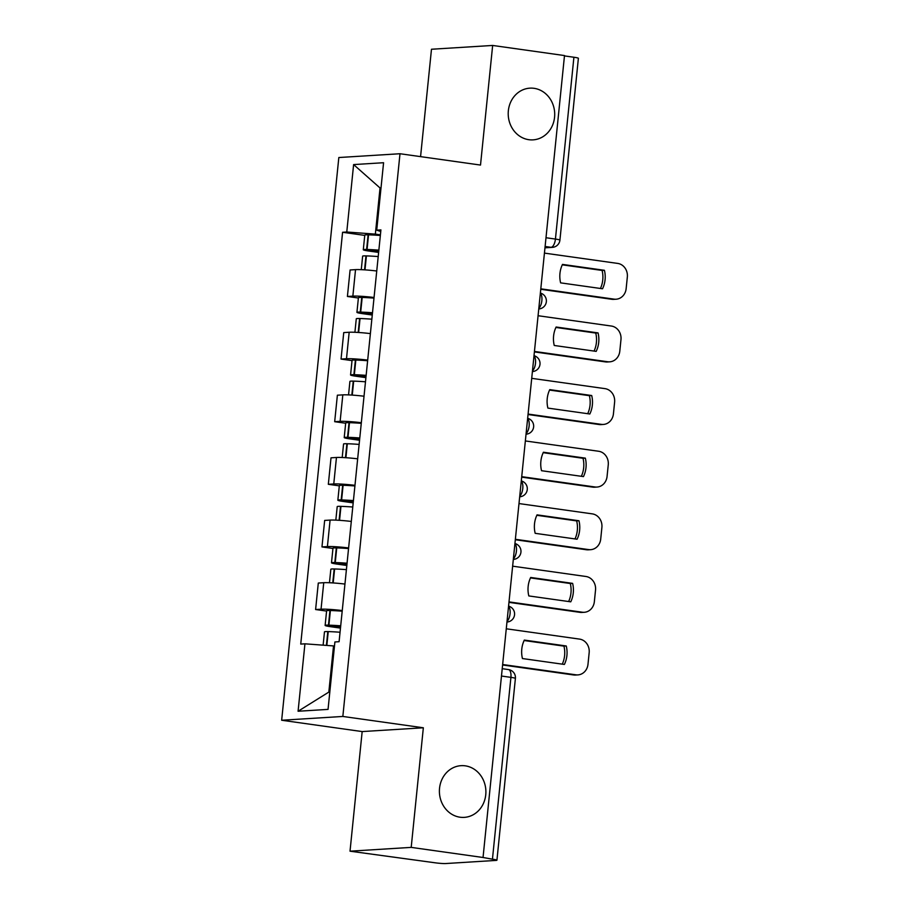 <?xml version="1.0" encoding="UTF-8"?>
<svg xmlns="http://www.w3.org/2000/svg" width="909" height="909" viewBox="0 0 909 909"><rect width="100%" height="100%" fill="white"/><g stroke="black" fill="none" stroke-linecap="round" stroke-linejoin="round"><path stroke-width="1.36" d="M465.249 765.832A25.907 23.236 -93.6 0 1 485.895 792.432A25.907 23.236 -93.6 0 1 464.249 817.373A25.907 23.236 -93.6 0 1 460.034 817.214A25.907 23.236 -93.6 0 1 439.399 790.614A25.907 23.236 -93.6 0 1 461.033 765.673A25.907 23.236 -93.6 0 1 465.249 765.832M534.072 88.321A25.907 23.236 -93.6 0 1 554.706 114.92A25.907 23.236 -93.6 0 1 533.072 139.861A25.907 23.236 -93.6 0 1 528.856 139.702A25.907 23.236 -93.6 0 1 508.211 113.102A25.907 23.236 -93.6 0 1 529.856 88.162A25.907 23.236 -93.6 0 1 534.072 88.321M350.022 851.188L411.198 847.381L483.043 857.494L564.5 55.563L492.655 45.45L480.509 165.063L399.994 153.735L338.83 157.53L281.665 720.246L362.168 731.575L350.022 851.188L434.843 862.755A8.09 0.648 -174.2 0 0 445.626 863.55L496.098 860.414A8.09 0.648 -174.2 0 0 496.928 860.221A8.09 0.648 -174.2 0 0 492.451 859.175L510.915 677.364A8.09 3.511 -82 0 0 508.472 669.569L502.222 668.683M492.655 45.45L431.48 49.245L420.572 156.621M411.198 847.381L423.344 727.779L342.841 716.451L399.994 153.735M483.043 857.494L492.451 859.175M564.455 55.915L573.909 57.244A8.09 0.648 5.8 0 1 578.385 58.278L559.921 240.101A8.09 0.648 -174.2 0 0 555.433 239.067L573.909 57.244M376.746 270.996A18.612 1.488 -174.2 0 0 355.533 269.632L350.101 269.973L347.408 296.47L352.851 296.129A18.612 1.488 5.8 0 1 374.053 297.482M358.385 298.016L347.408 296.47M370.383 333.603A18.612 1.488 -174.2 0 0 349.181 332.251L343.738 332.592L341.045 359.078L346.488 358.737A18.612 1.488 5.8 0 1 367.691 360.1M352.033 360.623L341.045 359.078M364.02 396.222A18.612 1.488 -174.2 0 0 342.818 394.87L337.375 395.199L334.682 421.696L340.125 421.356A18.612 1.488 5.8 0 1 361.339 422.708M345.67 423.242L334.682 421.696M357.669 458.829A18.612 1.488 -174.2 0 0 336.455 457.477L331.012 457.818L328.331 484.304L333.762 483.963A18.612 1.488 5.8 0 1 354.976 485.326M339.307 485.849L328.331 484.304M351.306 521.448A18.612 1.488 -174.2 0 0 330.092 520.096L324.661 520.425L321.968 546.923L327.41 546.582A18.612 1.488 5.8 0 1 348.613 547.934M332.944 548.468L321.968 546.923M344.943 584.067A18.612 1.488 -174.2 0 0 323.74 582.703L318.298 583.044L315.605 609.53L321.047 609.2A18.612 1.488 5.8 0 1 342.25 610.553M326.592 611.075L315.605 609.53M380.996 188.095L380.042 187.97L375.349 234.124L380.416 234.84M375.349 234.124L346.772 232.011L353.612 164.586L383.575 162.722L376.724 230.159L380.757 231.522M334.478 646.06L333.523 645.924L328.831 692.09L298.084 711.247L328.047 709.395L334.898 641.959L339.091 641.697L380.916 229.897L376.724 230.159M298.084 711.247L304.935 643.822L333.523 645.924M346.772 232.011L342.579 232.272L300.743 644.083L304.935 643.822M281.665 720.246L342.841 716.451M362.168 731.575L423.344 727.779M328.831 692.09L329.819 692.022M381.019 187.902L380.042 187.97L353.612 164.586M364.748 235.397L342.579 232.272M378.86 250.145A30.758 2.454 -174.2 0 0 367.054 249.486L366.622 249.475A10.215 0.818 -174.2 0 0 363.293 249.736A10.215 0.818 -174.2 0 0 368.952 251.054L378.633 252.418M363.293 249.736L364.782 235.09A10.215 0.818 5.8 0 1 368.111 234.829L368.543 234.84A30.758 2.454 5.8 0 1 380.348 235.488M361.271 269.666L362.634 256.156A10.215 0.818 5.8 0 1 365.975 255.895L366.407 255.906A30.758 2.454 5.8 0 1 378.212 256.565M378.678 251.952L371.27 250.907L368.531 250.27L370.577 250.157A25.497 2.034 5.8 0 1 378.814 250.589M540.798 288.823L614.098 299.141A12.147 10.897 86.4 0 0 616.075 299.22A12.147 10.897 86.4 0 0 626.153 288.619L627.335 276.984A12.147 10.897 -93.6 0 0 617.722 263.417L544.434 253.111M602.542 288.767A25.088 22.509 86.4 0 0 604.417 270.303L562.489 264.405A25.088 22.509 -93.6 0 0 560.614 282.858L602.542 288.767M540.753 289.289L611.78 299.288A12.147 10.897 86.4 0 0 613.757 299.356L616.075 299.22M600.44 288.471A25.088 22.509 86.4 0 0 602.099 270.439L562.285 264.837M602.099 270.439L604.417 270.303M372.508 312.753A30.758 2.454 -174.2 0 0 360.691 312.105L360.271 312.094A10.215 0.818 -174.2 0 0 356.93 312.355A10.215 0.818 -174.2 0 0 362.6 313.662L372.27 315.025M356.93 312.355L358.419 297.697A10.215 0.818 5.8 0 1 361.759 297.436L362.18 297.448A30.758 2.454 5.8 0 1 373.997 298.107M354.908 332.285L356.283 318.775A10.215 0.818 5.8 0 1 359.612 318.514L360.044 318.525A30.758 2.454 5.8 0 1 371.849 319.184M372.315 314.559L364.918 313.525L362.168 312.889L364.214 312.764A25.497 2.034 5.8 0 1 372.463 313.196M534.447 351.442L607.735 361.759A12.147 10.897 86.4 0 0 609.712 361.827A12.147 10.897 86.4 0 0 619.79 351.238L620.972 339.602A12.147 10.897 -93.6 0 0 611.371 326.036L538.071 315.718M596.19 351.374A25.088 22.509 86.4 0 0 598.065 332.91L556.126 327.013A25.088 22.509 -93.6 0 0 554.251 345.477L596.19 351.374M534.39 351.908L605.417 361.896A12.147 10.897 86.4 0 0 607.394 361.975L609.712 361.827M594.077 351.079A25.088 22.509 86.4 0 0 595.747 333.058L555.922 327.456M595.747 333.058L598.065 332.91M366.145 375.372A30.758 2.454 -174.2 0 0 354.34 374.713L353.908 374.701A10.215 0.818 -174.2 0 0 350.567 374.962A10.215 0.818 -174.2 0 0 356.237 376.281L365.918 377.644M350.567 374.962L352.056 360.316A10.215 0.818 5.8 0 1 355.396 360.055L355.817 360.066A30.758 2.454 5.8 0 1 367.634 360.725M348.545 394.892L349.92 381.394A10.215 0.818 5.8 0 1 353.249 381.121L353.681 381.132A30.758 2.454 5.8 0 1 365.486 381.791M365.963 377.178L358.555 376.133L355.805 375.497L357.851 375.383A25.497 2.034 5.8 0 1 366.1 375.815M528.084 414.061L601.372 424.367A12.147 10.897 86.4 0 0 603.349 424.446A12.147 10.897 86.4 0 0 613.427 413.856L614.609 402.21A12.147 10.897 -93.6 0 0 605.008 388.643L531.708 378.337M589.827 413.993A25.088 22.509 86.4 0 0 591.702 395.529L549.763 389.631A25.088 22.509 -93.6 0 0 547.888 408.096L589.827 413.993M528.038 414.515L599.054 424.514A12.147 10.897 86.4 0 0 601.031 424.594L603.349 424.446M587.714 413.697A25.088 22.509 86.4 0 0 589.384 395.676L549.559 390.063M589.384 395.676L591.702 395.529M359.782 437.979A30.758 2.454 -174.2 0 0 347.977 437.331L347.545 437.32A10.215 0.818 -174.2 0 0 344.216 437.581A10.215 0.818 -174.2 0 0 349.874 438.888L359.555 440.251M344.216 437.581L345.704 422.935A10.215 0.818 5.8 0 1 349.033 422.662L349.465 422.674A30.758 2.454 5.8 0 1 361.271 423.333M342.193 457.511L343.557 444.001A10.215 0.818 5.8 0 1 346.897 443.74L347.318 443.751A30.758 2.454 5.8 0 1 359.135 444.41M359.6 439.786L352.192 438.752L349.442 438.115L351.488 438.002A25.497 2.034 5.8 0 1 359.737 438.422M521.721 476.668L595.02 486.985A12.147 10.897 86.4 0 0 596.997 487.054A12.147 10.897 86.4 0 0 607.064 476.464L608.257 464.829A12.147 10.897 -93.6 0 0 598.645 451.262L525.345 440.945M583.464 476.6A25.088 22.509 86.4 0 0 585.339 458.136L543.412 452.239A25.088 22.509 -93.6 0 0 541.537 470.703L583.464 476.6M521.675 477.134L592.702 487.122A12.147 10.897 86.4 0 0 594.668 487.201L596.997 487.054M581.351 476.305A25.088 22.509 86.4 0 0 583.021 458.284L543.196 452.682M583.021 458.284L585.339 458.136M353.419 500.598A30.758 2.454 -174.2 0 0 341.614 499.939L341.182 499.927A10.215 0.818 -174.2 0 0 337.853 500.189A10.215 0.818 -174.2 0 0 343.511 501.507L353.192 502.87M337.853 500.189L339.341 485.542A10.215 0.818 5.8 0 1 342.67 485.281L343.102 485.292A30.758 2.454 5.8 0 1 354.908 485.951M335.83 520.118L337.205 506.62A10.215 0.818 5.8 0 1 340.534 506.347L340.966 506.37A30.758 2.454 5.8 0 1 352.772 507.017M353.237 502.404L345.829 501.359L343.091 500.723L345.136 500.609A25.497 2.034 5.8 0 1 353.374 501.041M515.358 539.287L588.657 549.593A12.147 10.897 86.4 0 0 590.634 549.672A12.147 10.897 86.4 0 0 600.713 539.082L601.894 527.436A12.147 10.897 -93.6 0 0 592.282 513.869L518.994 503.563M577.101 539.219A25.088 22.509 86.4 0 0 578.976 520.755L537.049 514.858A25.088 22.509 -93.6 0 0 535.174 533.322L577.101 539.219M515.312 539.741L586.339 549.74A12.147 10.897 86.4 0 0 588.316 549.82L590.634 549.672M574.999 538.923A25.088 22.509 86.4 0 0 576.658 520.902L536.844 515.301M576.658 520.902L578.976 520.755M347.068 563.216A30.758 2.454 -174.2 0 0 335.251 562.557L334.83 562.546A10.215 0.818 -174.2 0 0 331.49 562.807A10.215 0.818 -174.2 0 0 337.159 564.114L346.829 565.478M331.49 562.807L332.978 548.161A10.215 0.818 5.8 0 1 336.319 547.9L336.739 547.911A30.758 2.454 5.8 0 1 348.556 548.559M329.467 582.737L330.842 569.227A10.215 0.818 5.8 0 1 334.171 568.966L334.603 568.977A30.758 2.454 5.8 0 1 346.409 569.636M346.874 565.023L339.477 563.978L336.728 563.341L338.773 563.228A25.497 2.034 5.8 0 1 347.022 563.648M509.006 601.894L582.294 612.211A12.147 10.897 86.4 0 0 584.271 612.291A12.147 10.897 86.4 0 0 594.35 601.69L595.531 590.055A12.147 10.897 -93.6 0 0 585.93 576.488L512.631 566.171M570.75 601.826A25.088 22.509 86.4 0 0 572.625 583.373L530.686 577.465A25.088 22.509 -93.6 0 0 528.811 595.929L570.75 601.826M508.949 602.36L579.976 612.348A12.147 10.897 86.4 0 0 581.953 612.427L584.271 612.291M568.636 601.531A25.088 22.509 86.4 0 0 570.307 583.51L530.481 577.908M570.307 583.51L572.625 583.373M340.705 625.824A30.758 2.454 -174.2 0 0 328.899 625.165L328.467 625.153A10.215 0.818 -174.2 0 0 325.127 625.426A10.215 0.818 -174.2 0 0 330.796 626.733L340.477 628.096M325.127 625.426L326.615 610.768A10.215 0.818 5.8 0 1 329.956 610.507L330.387 610.518A30.758 2.454 5.8 0 1 342.193 611.178M323.127 645.163L324.479 631.846A10.215 0.818 5.8 0 1 327.808 631.585L328.24 631.596A30.758 2.454 5.8 0 1 340.046 632.244M340.523 627.63L333.114 626.585L330.365 625.949L332.41 625.835A25.497 2.034 5.8 0 1 340.659 626.267M502.643 664.513L575.931 674.819A12.147 10.897 86.4 0 0 577.908 674.898A12.147 10.897 86.4 0 0 587.987 664.309L589.168 652.662A12.147 10.897 -93.6 0 0 579.567 639.107L506.268 628.789M564.387 664.445A25.088 22.509 86.4 0 0 566.262 645.981L524.323 640.084A25.088 22.509 -93.6 0 0 522.448 658.548L564.387 664.445M502.597 664.979L573.613 674.967A12.147 10.897 86.4 0 0 575.59 675.046L577.908 674.898M562.273 664.149A25.088 22.509 86.4 0 0 563.944 646.129L524.118 640.527M563.944 646.129L566.262 645.981M507.029 621.347A8.09 3.511 -82 0 0 510.051 613.734A8.09 3.511 -82 0 0 508.54 606.394M513.38 558.74A8.09 3.511 -82 0 0 516.414 551.115A8.09 3.511 -82 0 0 514.903 543.775M519.743 496.121A8.09 3.511 -82 0 0 522.777 488.508A8.09 3.511 -82 0 0 521.266 481.168M526.106 433.513A8.09 3.511 -82 0 0 529.14 425.889A8.09 3.511 -82 0 0 527.629 418.549M532.469 370.895A8.09 3.511 -82 0 0 535.492 363.27A8.09 3.511 -82 0 0 533.981 355.942M538.821 308.276A8.09 3.511 -82 0 0 541.855 300.663A8.09 3.511 -82 0 0 540.344 293.323M544.98 247.691L551.059 247.316A8.09 3.511 -82 0 0 555.433 239.067L545.991 237.738M545.105 246.475L551.059 247.316A8.09 7.261 -93.6 0 0 552.365 247.362A8.09 8.09 0 0 0 559.921 240.101M327.41 546.582L330.092 520.096M333.762 483.963L336.455 457.477M340.125 421.356L342.818 394.87M346.488 358.737L349.181 332.251M352.851 296.129L355.533 269.632M321.047 609.2L323.74 582.703M538.787 308.958L538.753 308.969A8.09 7.261 86.4 0 0 538.787 308.958A8.09 8.09 0 0 0 540.366 293.062M532.424 371.576L532.401 371.576A8.09 7.261 86.4 0 0 532.424 371.576A8.09 8.09 0 0 0 534.015 355.68M526.072 434.184L526.038 434.195A8.09 7.261 86.4 0 0 526.072 434.184A8.09 8.09 0 0 0 527.652 418.288M519.709 496.803L519.675 496.803A8.09 7.261 86.4 0 0 519.709 496.803A8.09 8.09 0 0 0 521.289 480.906M513.346 559.421L513.312 559.421A8.09 7.261 86.4 0 0 513.346 559.421A8.09 8.09 0 0 0 514.926 543.514M506.995 622.029L506.961 622.029A8.09 7.261 86.4 0 0 506.995 622.029A8.09 8.09 0 0 0 508.574 606.133M501.473 676.035L510.915 677.364A8.09 0.648 -174.2 0 1 515.403 678.398A8.09 8.09 0 0 0 508.472 669.569M367.054 249.486L368.543 234.84M366.622 249.475L368.111 234.829M364.554 269.848L365.975 255.895M371.27 250.907L371.349 250.18M364.986 269.871L366.407 255.906M611.78 299.288L614.098 299.141M360.691 312.105L362.18 297.448M360.271 312.094L361.759 297.436M358.191 332.455L359.612 318.514M364.918 313.525L364.986 312.787M358.623 332.489L360.044 318.525M605.417 361.896L607.735 361.759M354.34 374.713L355.817 360.066M353.908 374.701L355.396 360.055M351.84 395.074L353.249 381.121M358.555 376.133L358.623 375.406M352.26 395.108L353.681 381.132M599.054 424.514L601.372 424.367M347.977 437.331L349.465 422.674M347.545 437.32L349.033 422.662M345.477 457.693L346.897 443.74M352.192 438.752L352.272 438.024M345.909 457.716L347.318 443.751M592.702 487.122L595.02 486.985M341.614 499.939L343.102 485.292M341.182 499.927L342.67 485.281M339.114 520.3L340.534 506.347M345.829 501.359L345.909 500.632M339.546 520.334L340.966 506.37M586.339 549.74L588.657 549.593M335.251 562.557L336.739 547.911M334.83 562.546L336.319 547.9M332.751 582.919L334.171 568.966M339.477 563.978L339.546 563.25M333.183 582.942L334.603 568.977M579.976 612.348L582.294 612.211M328.899 625.165L330.387 610.518M328.467 625.153L329.956 610.507M326.411 645.401L327.808 631.585M333.114 626.585L333.183 625.858M326.831 645.435L328.24 631.596M573.613 674.967L575.931 674.819M515.403 678.398L496.928 860.221M552.365 247.362L544.968 247.827"/></g></svg>
